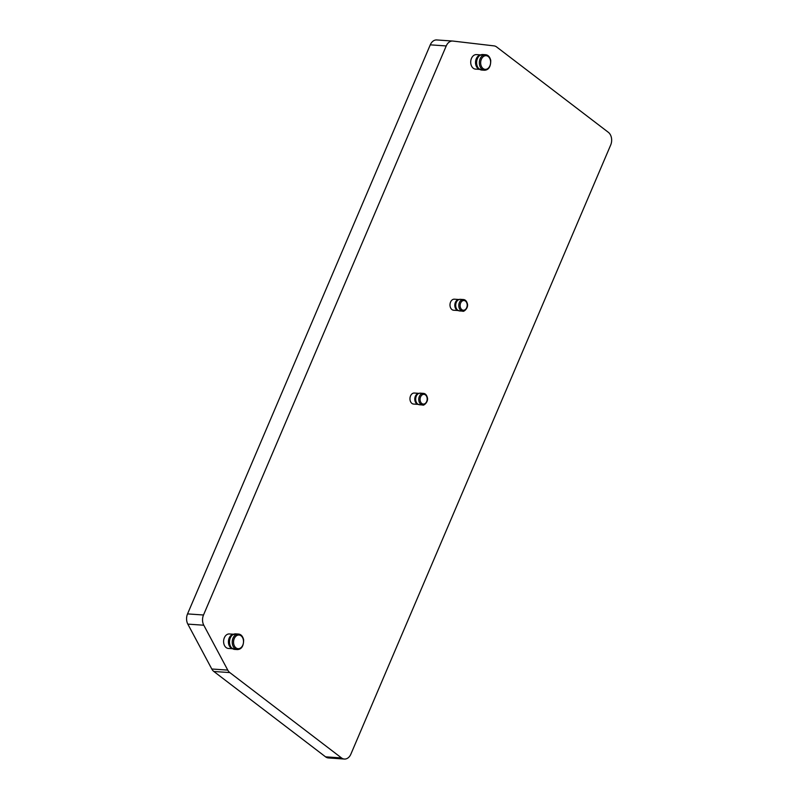 <?xml version="1.0" encoding="UTF-8"?>
<svg xmlns="http://www.w3.org/2000/svg" width="799" height="799" viewBox="0 0 799 799"><rect width="100%" height="100%" fill="white"/><g stroke="black" fill="none" stroke-linecap="round" stroke-linejoin="round"><path stroke-width="1.2" d="M496.648 46.971L608.359 132.324A9.378 6.801 -86.1 0 1 610.686 145.018L350.871 754.156A9.378 6.801 -86.1 0 1 344.379 759.05A9.378 6.801 -86.1 0 1 341.513 757.931L229.802 672.578A9.378 6.801 -86.1 0 1 227.755 670.101L203.785 625.217A9.378 6.801 -86.1 0 1 203.505 615L446.232 45.943A9.378 6.801 -86.1 0 1 452.713 41.049A9.378 6.801 -86.1 0 1 452.953 41.069L494.012 45.883A9.378 6.801 -86.1 0 1 496.648 46.971M344.379 759.05L328.419 757.951A9.378 6.801 -86.1 0 1 325.553 756.833L213.842 671.48A9.378 6.801 -86.1 0 1 211.795 669.003L187.825 624.119A9.378 6.801 -86.1 0 1 187.545 613.902L430.271 44.844A9.378 6.801 -86.1 0 1 436.753 39.95A9.378 6.801 -86.1 0 1 436.983 39.97M480.279 54.871L476.484 54.612A7.261 5.273 93.9 0 0 470.971 59.895A7.261 5.273 93.9 0 0 473.268 68.235A7.261 5.273 93.9 0 0 475.485 69.104L479.28 69.363M457.847 310.521L453.622 310.232A5.533 4.015 -86.1 0 1 451.934 309.563A5.533 4.015 -86.1 0 1 450.187 303.221A5.533 4.015 -86.1 0 1 454.381 299.196L458.606 299.485M418.586 393.328L414.351 393.038A5.533 4.015 93.9 0 0 410.157 397.063A5.533 4.015 93.9 0 0 411.904 403.405A5.533 4.015 93.9 0 0 413.592 404.064L417.827 404.364M233.168 634.216L229.373 633.957A7.261 5.273 93.9 0 0 223.86 639.24A7.261 5.273 93.9 0 0 226.157 647.58A7.261 5.273 93.9 0 0 228.374 648.448L232.169 648.708M238.422 634.056C240.978 634.276 242.716 636.154 243.625 639.679C243.675 646.061 241.578 649.357 237.353 649.577A7.78 5.643 -86.1 0 1 234.976 648.648A7.78 5.643 -86.1 0 1 232.509 639.719A7.78 5.643 -86.1 0 1 238.422 634.056L235.705 633.867L231.281 635.235A7.261 5.273 93.9 0 0 230.442 647.43A7.261 5.273 93.9 0 0 230.981 647.909M416.728 403.745A5.533 4.015 93.9 0 0 416.918 403.875L419.505 404.753A5.813 4.215 93.9 0 1 417.727 404.064A5.813 4.215 93.9 0 1 415.889 397.393A5.813 4.215 93.9 0 1 420.304 393.158L417.627 393.677A5.533 4.015 93.9 0 0 414.811 398.461A5.533 4.015 93.9 0 0 416.728 403.745M456.758 309.902A5.533 4.015 -86.1 0 1 454.841 304.619A5.533 4.015 -86.1 0 1 457.647 299.845L460.324 299.325A5.813 4.215 93.9 0 0 455.919 303.55A5.813 4.215 93.9 0 0 457.747 310.222A5.813 4.215 93.9 0 0 459.525 310.921L456.948 310.032A5.533 4.015 -86.1 0 1 456.758 309.902M485.532 54.712C488.089 54.931 489.827 56.809 490.736 60.334C490.786 66.716 488.688 70.022 484.464 70.242A7.78 5.643 -86.1 0 1 482.087 69.313A7.78 5.643 -86.1 0 1 479.62 60.384A7.78 5.643 -86.1 0 1 485.532 54.712L482.816 54.532L478.391 55.89A7.261 5.273 93.9 0 0 477.552 68.095A7.261 5.273 93.9 0 0 478.092 68.564M325.553 756.833L341.513 757.931M213.842 671.48L229.802 672.578M211.795 669.003L227.755 670.101M187.825 624.119L203.785 625.217M187.545 613.902L203.505 615M430.271 44.844L446.232 45.943M235.705 633.867A7.78 5.643 93.9 0 0 229.792 639.54A7.78 5.643 93.9 0 0 232.259 648.468A7.78 5.643 93.9 0 0 234.636 649.397L230.442 647.44M235.965 647.869A6.841 4.964 93.9 0 0 243.505 641.677A6.841 4.964 93.9 0 0 236.114 636.034A6.841 4.964 93.9 0 0 235.965 647.869M423.39 393.378C425.278 393.517 426.586 394.876 427.315 397.433C428.743 401.797 423.53 406.202 422.591 404.973A5.813 4.215 -86.1 0 1 420.813 404.274A5.813 4.215 -86.1 0 1 418.976 397.602A5.813 4.215 -86.1 0 1 423.39 393.378L420.304 393.158M421.802 403.495A4.874 3.536 93.9 0 0 427.175 399.081A4.874 3.536 93.9 0 0 421.912 395.066A4.874 3.536 93.9 0 0 421.802 403.495M463.41 299.535C465.298 299.685 466.606 301.033 467.335 303.59C468.773 307.955 463.55 312.369 462.611 311.131A5.813 4.215 -86.1 0 1 460.833 310.431A5.813 4.215 -86.1 0 1 459.006 303.76A5.813 4.215 -86.1 0 1 463.41 299.535L460.324 299.325M461.832 309.652A4.874 3.536 93.9 0 0 467.195 305.248A4.874 3.536 93.9 0 0 461.942 301.223A4.874 3.536 93.9 0 0 461.832 309.652M482.816 54.532A7.78 5.643 93.9 0 0 476.903 60.195A7.78 5.643 93.9 0 0 479.37 69.123A7.78 5.643 93.9 0 0 481.747 70.052L477.552 68.095M483.075 68.534A6.841 4.964 93.9 0 0 490.616 62.342A6.841 4.964 93.9 0 0 483.225 56.699A6.841 4.964 93.9 0 0 483.075 68.534M436.753 39.95L452.713 41.049M237.353 649.577L234.636 649.397M422.591 404.973L419.505 404.753M462.611 311.131L459.525 310.921M484.464 70.242L481.747 70.052"/></g></svg>
